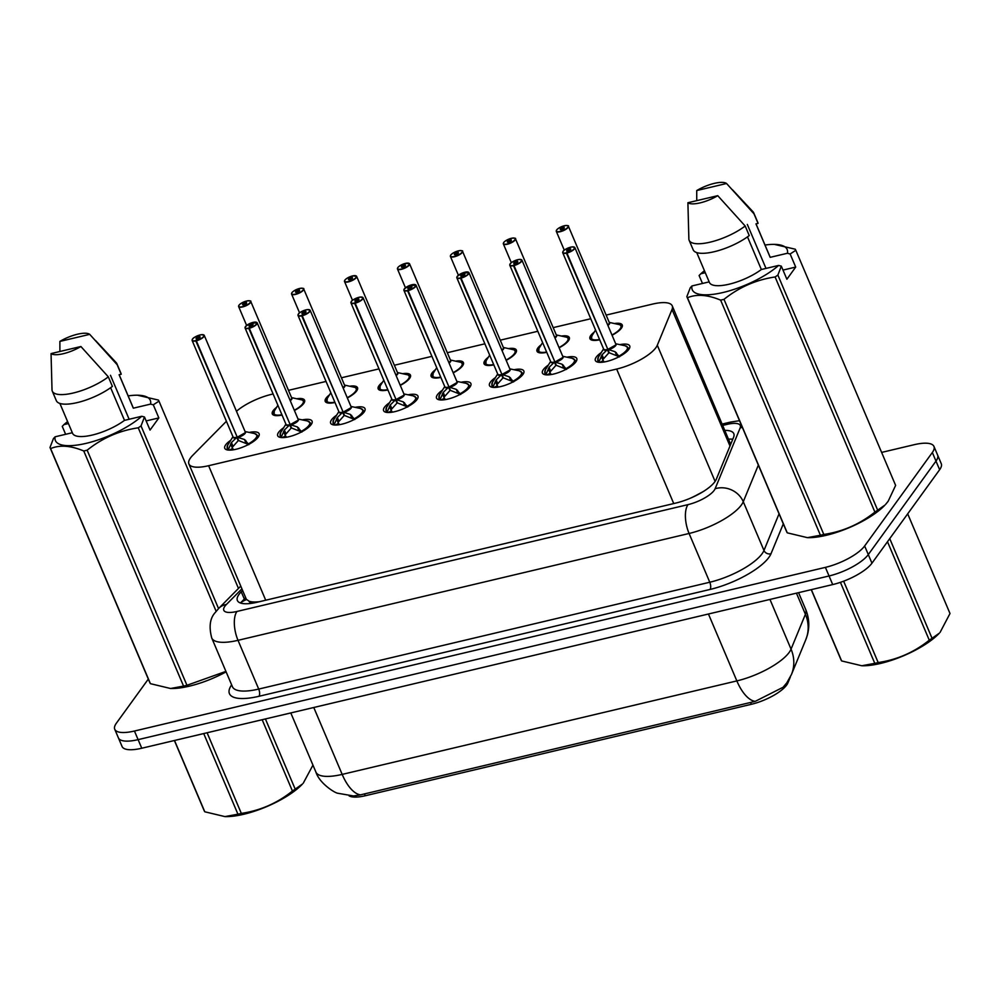 <?xml version="1.0" encoding="UTF-8"?>
<svg xmlns="http://www.w3.org/2000/svg" width="1000" height="1000" viewBox="0 0 1000 1000"><rect width="100%" height="100%" fill="white"/><g stroke="black" fill="none" stroke-linecap="round" stroke-linejoin="round"><path stroke-width="1.5" d="M599.7 339.8A17.537 5.625 157 0 1 589.95 338.688A17.537 5.625 157 0 1 590.8 335.462A17.537 5.625 157 0 1 594.237 332.125M614.35 323.537A17.537 5.625 157 0 1 622.25 324.988A17.537 5.625 157 0 1 621.388 328.212A17.537 5.625 157 0 1 612.062 335.238M546.75 352.337A17.537 5.625 157 0 1 537 351.238A17.537 5.625 157 0 1 537.863 348A17.537 5.625 157 0 1 541.287 344.663M561.4 336.075A17.537 5.625 157 0 1 569.3 337.525A17.537 5.625 157 0 1 568.45 340.75A17.537 5.625 157 0 1 559.113 347.788M493.812 364.875A17.537 5.625 157 0 1 484.062 363.775A17.537 5.625 157 0 1 484.925 360.538A17.537 5.625 157 0 1 488.35 357.2M508.462 348.612A17.537 5.625 157 0 1 516.362 350.062A17.537 5.625 157 0 1 515.5 353.3A17.537 5.625 157 0 1 506.175 360.325M440.863 377.425A17.537 5.625 157 0 1 431.112 376.312A17.537 5.625 157 0 1 431.975 373.075A17.537 5.625 157 0 1 435.4 369.738M455.513 361.15A17.537 5.625 157 0 1 463.413 362.6A17.537 5.625 157 0 1 462.562 365.838A17.537 5.625 157 0 1 453.225 372.863M387.925 389.963A17.537 5.625 157 0 1 378.175 388.85A17.537 5.625 157 0 1 379.038 385.625A17.537 5.625 157 0 1 382.463 382.287M402.575 373.688A17.537 5.625 157 0 1 410.475 375.15A17.537 5.625 157 0 1 409.613 378.375A17.537 5.625 157 0 1 400.288 385.4M334.975 402.5A17.537 5.625 157 0 1 325.225 401.4A17.537 5.625 157 0 1 326.087 398.162A17.537 5.625 157 0 1 329.513 394.825M349.625 386.238A17.537 5.625 157 0 1 357.525 387.688A17.537 5.625 157 0 1 356.675 390.913A17.537 5.625 157 0 1 347.337 397.95M282.038 415.037A17.537 5.625 157 0 1 272.288 413.938A17.537 5.625 157 0 1 273.15 410.7A17.537 5.625 157 0 1 276.575 407.362M296.688 398.775A17.537 5.625 157 0 1 304.587 400.225A17.537 5.625 157 0 1 303.725 403.462A17.537 5.625 157 0 1 294.4 410.487M619.875 344.637A18.663 5.987 157 0 1 629.725 345.925A18.663 5.987 157 0 1 628.812 349.363A18.663 5.987 157 0 1 610.65 360.325A18.663 5.987 157 0 1 595.363 360.513A18.663 5.987 157 0 1 596.275 357.075A18.663 5.987 157 0 1 601.3 352.525M566.925 357.188A18.663 5.987 157 0 1 576.775 358.475A18.663 5.987 157 0 1 575.862 361.912A18.663 5.987 157 0 1 557.712 372.875A18.663 5.987 157 0 1 542.425 373.05A18.663 5.987 157 0 1 543.337 369.613A18.663 5.987 157 0 1 548.35 365.062M513.987 369.725A18.663 5.987 157 0 1 523.837 371.012A18.663 5.987 157 0 1 522.925 374.45A18.663 5.987 157 0 1 504.762 385.412A18.663 5.987 157 0 1 489.475 385.588A18.663 5.987 157 0 1 490.387 382.15A18.663 5.987 157 0 1 495.412 377.6M461.037 382.262A18.663 5.987 157 0 1 470.887 383.55A18.663 5.987 157 0 1 469.975 386.987A18.663 5.987 157 0 1 451.825 397.95A18.663 5.987 157 0 1 436.538 398.137A18.663 5.987 157 0 1 437.45 394.7A18.663 5.987 157 0 1 442.463 390.15M408.1 394.8A18.663 5.987 157 0 1 417.95 396.087A18.663 5.987 157 0 1 417.038 399.525A18.663 5.987 157 0 1 398.888 410.487A18.663 5.987 157 0 1 383.587 410.675A18.663 5.987 157 0 1 384.5 407.238A18.663 5.987 157 0 1 389.525 402.688M355.15 407.35A18.663 5.987 157 0 1 365 408.625A18.663 5.987 157 0 1 364.087 412.075A18.663 5.987 157 0 1 345.938 423.025A18.663 5.987 157 0 1 330.65 423.212A18.663 5.987 157 0 1 331.562 419.775A18.663 5.987 157 0 1 336.575 415.225M302.213 419.888A18.663 5.987 157 0 1 312.062 421.175A18.663 5.987 157 0 1 311.15 424.613A18.663 5.987 157 0 1 293 435.575A18.663 5.987 157 0 1 277.7 435.75A18.663 5.987 157 0 1 278.612 432.312A18.663 5.987 157 0 1 283.637 427.762M249.262 432.425A18.663 5.987 157 0 1 259.113 433.713A18.663 5.987 157 0 1 258.2 437.15A18.663 5.987 157 0 1 240.05 448.113A18.663 5.987 157 0 1 224.762 448.3A18.663 5.987 157 0 1 225.675 444.85A18.663 5.987 157 0 1 230.688 440.312M226.412 421.275L192.8 455.262A32.9 10.55 -23 0 0 190.525 457.9A32.9 10.55 -23 0 0 188.912 463.963A32.9 10.55 -23 0 0 208.612 465.712L616.65 369.062A32.9 10.55 -23 0 0 657.3 345.238L672.025 309.488A32.9 10.55 -23 0 0 672.237 305.85A32.9 10.55 -23 0 0 652.525 304.1L606.138 315.087M695.625 495.8A10.962 3.513 -23 0 0 696.325 495.275L703.713 491.312M188.912 463.963L246.35 599.275L249.1 601.213A10.962 3.513 -23 0 0 255.75 602.1A32.9 14.625 76.7 0 0 255.375 602.638M255.75 602.1L256.25 601.975A32.9 10.55 157 0 1 249.1 601.213M696.325 495.275A32.9 10.55 157 0 1 689.475 498.587M349.062 795.837A29.6 9.488 -23 0 0 365.262 795.75L751.35 704.3A29.6 9.488 -23 0 0 787.925 682.85L790.35 676.963M730.662 444.375L672.237 305.85M256.25 601.975L259.262 601.737M273.1 393.975L271.462 394.363A32.9 10.55 -23 0 0 236.462 411.275M590.763 318.738L553.188 327.625M537.812 331.275L500.25 340.175M484.875 343.812L447.3 352.713M431.925 356.35L394.363 365.25M378.988 368.888L341.413 377.788M326.037 381.438L288.475 390.337M360.525 794.85A38.375 17.062 76.7 0 1 342.175 774.4A43.863 14.062 -23 0 1 315.9 772.062C319.475 783.475 335.15 793.138 337.8 793.25L353.562 795.975L360.525 794.85L755.212 701.363L783.112 687.25L786.825 682.812L791.45 674.513A38.375 34.575 -157.6 0 0 791.05 649.137L805.413 614.275A43.863 14.062 -23 0 0 805.688 609.438L798.562 592.663M881.625 452.413L914.237 444.688A32.9 10.55 157 0 1 933.95 446.438A32.9 10.55 157 0 1 932.337 452.5L864.638 545.975L868.3 554.575A32.9 10.55 157 0 1 829.05 575.975L138.112 739.638A32.9 10.55 157 0 1 118.4 737.887A32.9 10.55 157 0 0 138.112 739.638L829.05 575.975A32.9 10.55 157 0 0 868.3 554.575L935.987 461.1L868.3 554.575L871.95 563.188A32.9 10.55 157 0 1 832.7 584.575L141.762 748.238A32.9 10.55 157 0 1 122.062 746.488L114.75 729.275A32.9 10.55 157 0 1 116.363 723.213L148.312 679.1M933.95 446.438L937.6 455.037A32.9 10.55 157 0 1 935.987 461.1A32.9 10.55 157 0 0 937.6 455.037L941.25 463.65A32.9 10.55 157 0 1 939.638 469.712L871.95 563.188M242.6 590.438L241.25 591.8A32.9 10.55 -23 0 0 238.988 594.438A32.9 10.55 -23 0 0 237.375 600.5A32.9 10.55 -23 0 0 257.075 602.263L675.65 503.113A32.9 10.55 -23 0 0 716.287 479.288L733.587 437.275A32.9 10.55 -23 0 0 733.8 433.65A32.9 10.55 -23 0 0 725.1 430.387M864.638 545.975A32.9 10.55 157 0 1 825.4 567.375L134.45 731.025A32.9 10.55 157 0 1 114.75 729.275M227.1 448.062A16.45 5.275 -23 0 0 227.2 448.387L228.412 449.487L231.438 442.575L236.762 437.362L238.188 440.7L238.212 439.475M203.475 334.825A6.575 2.112 157 0 1 204.25 335.375A6.575 2.112 157 0 1 203.925 336.587A6.575 2.112 157 0 1 196.325 340.8L237.237 437.175A6.575 2.112 -23 0 0 244.838 432.95L237.262 437.25L244.462 439.487L248.888 444.637M196.325 340.8L196.312 340.513A6.362 2.037 -23 0 0 203.65 336.438A6.362 2.037 -23 0 0 200.15 334.925A6.362 2.037 -23 0 0 192.562 339.062A6.362 2.037 -23 0 0 195.825 340.625L195.825 340.925A6.575 2.112 157 0 1 192.138 340.513L233.038 436.887A6.575 2.112 -23 0 0 236.737 437.287L236.762 437.362M255.387 440.037A16.45 5.275 -23 0 0 256.675 438.562A16.45 5.275 -23 0 0 257.488 435.538A16.45 5.275 -23 0 0 257.4 435.35M227.9 450.037L227.2 448.387A16.45 5.275 -23 0 0 228.4 449.487L228.663 450.112M245.65 440.387L247.688 444.925M244.838 432.95A6.575 2.112 -23 0 0 245.15 431.737L204.25 335.375L201.537 334.663C196.25 336.163 193.238 337.65 192.475 339.125L192.138 340.513A6.575 2.112 157 0 1 192.275 339.575M195.825 340.925L237.087 436.838M195.825 340.625L197.325 338.75A2.188 0.7 157 0 1 196.088 338.612A2.188 0.7 157 0 1 196.2 338.2A2.188 0.7 157 0 1 198.337 336.912A2.188 0.7 157 0 1 200.125 336.9A2.188 0.7 157 0 1 200.025 337.3A2.188 0.7 157 0 1 197.488 338.7L196.312 340.513M237.262 437.25L238.688 440.588L247.15 443.925M238.188 440.7L232.125 447.488L233.388 449.562A12.062 3.862 -23 0 0 234.013 449.7M255.338 440.075L257.475 435.525L254.6 433.55A16.038 5.15 157 0 1 248.425 443.837M246.612 301.3L246.412 301.062A6.362 2.037 -23 0 0 239.062 305.138A6.362 2.037 -23 0 0 242.562 306.65A6.362 2.037 -23 0 0 250.15 302.512A6.362 2.037 -23 0 0 246.887 300.95L245.4 302.838L245.875 303.95M273.637 414.263A16.45 5.275 -23 0 0 273.7 414.462A16.45 5.275 -23 0 0 274.7 415.475M304.012 403.038A16.45 5.275 -23 0 0 303.988 401.613A16.45 5.275 -23 0 0 303.812 401.3M291.325 399.025L290.062 400.262A6.575 2.112 -23 0 0 291.325 399.025A6.575 2.112 -23 0 0 291.65 397.812L250.75 301.45A6.575 2.112 157 0 1 250.425 302.663A6.575 2.112 157 0 1 244.025 306.525A6.575 2.112 157 0 1 238.637 306.588A6.575 2.112 157 0 1 238.775 305.65M245.4 302.838A2.188 0.7 157 0 1 246.625 302.975A2.188 0.7 157 0 1 246.525 303.375A2.188 0.7 157 0 1 244.387 304.662A2.188 0.7 157 0 1 242.587 304.688A2.188 0.7 157 0 1 242.7 304.275A2.188 0.7 157 0 1 245.225 302.875L245.725 304.037M245.225 302.875L246.412 301.062C242.75 302.275 240.263 303.663 238.975 305.2L238.637 306.588L246.612 325.4M246.887 300.95L246.962 300.938C250.1 300.725 251.375 300.9 250.75 301.45A6.575 2.112 157 0 0 249.975 300.9M294.3 410.238A16.038 5.138 157 0 0 302.125 399.963L291.575 397.625M280.163 435.812L281.35 436.95L284.387 430.037L289.713 424.825L291.125 428.162L291.15 426.938M256.413 322.287A6.575 2.112 157 0 1 257.188 322.837A6.575 2.112 157 0 1 256.875 324.05A6.575 2.112 157 0 1 249.275 328.263L290.175 424.625A6.575 2.112 -23 0 0 297.775 420.412L290.175 424.625L297.413 426.95L301.837 432.088M249.275 328.263L249.25 327.975A6.362 2.037 -23 0 0 256.6 323.9A6.362 2.037 -23 0 0 253.1 322.388A6.362 2.037 -23 0 0 245.512 326.525A6.362 2.037 -23 0 0 248.775 328.088L248.775 328.375A6.575 2.112 157 0 1 245.075 327.975L285.988 424.338A6.575 2.112 -23 0 0 289.675 424.75L289.713 424.825M308.325 427.5A16.45 5.275 -23 0 0 309.625 426.025A16.45 5.275 -23 0 0 310.425 422.987A16.45 5.275 -23 0 0 310.338 422.812M280.05 435.513A16.45 5.275 -23 0 0 280.15 435.85A16.45 5.275 -23 0 0 281.337 436.95L281.6 437.575M298.587 427.85L300.625 432.388M297.775 420.412A6.575 2.112 -23 0 0 298.1 419.2L257.188 322.837L250.275 323.312L245.413 326.587L245.075 327.975A6.575 2.112 157 0 1 245.225 327.038M248.775 328.375L290.038 424.3M248.775 328.088L250.263 326.2A2.188 0.7 157 0 1 249.037 326.062A2.188 0.7 157 0 1 249.137 325.662A2.188 0.7 157 0 1 251.275 324.375A2.188 0.7 157 0 1 253.075 324.35A2.188 0.7 157 0 1 252.963 324.762A2.188 0.7 157 0 1 250.438 326.163L249.25 327.975M290.212 424.712L291.625 428.038L300.1 431.388M291.125 428.162L285.062 434.95L286.325 437.025A12.062 3.862 -23 0 0 286.95 437.15M308.288 427.537L310.413 422.987L311.125 424.637M333.1 423.275L334.3 424.4L337.325 417.5L342.65 412.287L344.075 415.625L344.1 414.387M309.363 309.75A6.575 2.112 157 0 1 310.138 310.287A6.575 2.112 157 0 1 309.812 311.5A6.575 2.112 157 0 1 302.213 315.725L343.125 412.088A6.575 2.112 -23 0 0 350.712 407.875L343.15 412.163L350.35 414.412L354.775 419.55M302.213 315.725L302.2 315.438A6.362 2.037 -23 0 0 309.538 311.363A6.362 2.037 -23 0 0 306.038 309.85A6.362 2.037 -23 0 0 298.45 313.988A6.362 2.037 -23 0 0 301.712 315.55L301.712 315.837A6.575 2.112 157 0 1 298.025 315.438L338.925 411.8A6.575 2.112 -23 0 0 342.625 412.212L342.65 412.287M361.275 414.963A16.45 5.275 -23 0 0 362.562 413.488A16.45 5.275 -23 0 0 363.375 410.45A16.45 5.275 -23 0 0 363.288 410.275M332.987 422.975A16.45 5.275 -23 0 0 333.088 423.3A16.45 5.275 -23 0 0 334.288 424.412L334.55 425.025M351.538 415.312L353.575 419.85M350.712 407.875A6.575 2.112 -23 0 0 351.037 406.662L310.138 310.287L307.425 309.587C302.137 311.087 299.125 312.575 298.363 314.05L298.025 315.438A6.575 2.112 157 0 1 298.163 314.5M301.712 315.837L342.975 411.75M301.712 315.55L303.212 313.663A2.188 0.7 157 0 1 301.975 313.525A2.188 0.7 157 0 1 302.087 313.125A2.188 0.7 157 0 1 304.225 311.837A2.188 0.7 157 0 1 306.012 311.812A2.188 0.7 157 0 1 305.912 312.213A2.188 0.7 157 0 1 303.375 313.625L302.2 315.438M343.15 412.163L344.575 415.5L353.038 418.85M344.075 415.625L338.013 422.4L339.275 424.487A12.062 3.862 -23 0 0 339.9 424.613M361.225 415L363.363 410.45L364.075 412.1M385.938 410.438A16.45 5.275 -23 0 0 386.037 410.763A16.45 5.275 -23 0 0 387.225 411.875L390.275 404.963L395.6 399.75L397.013 403.075L397.038 401.85M362.3 297.2A6.575 2.112 157 0 1 363.075 297.75A6.575 2.112 157 0 1 362.762 298.962A6.575 2.112 157 0 1 355.163 303.175L396.062 399.55A6.575 2.112 -23 0 0 403.663 395.337L396.062 399.55L403.3 401.875L407.725 407.013M355.163 303.175L355.138 302.9A6.362 2.037 -23 0 0 362.488 298.812A6.362 2.037 -23 0 0 358.988 297.312A6.362 2.037 -23 0 0 351.4 301.438A6.362 2.037 -23 0 0 354.663 303.012L354.663 303.3A6.575 2.112 157 0 1 350.962 302.887L391.875 399.263A6.575 2.112 -23 0 0 395.562 399.663L395.6 399.75M403.9 393.925L413.425 395.925L416.312 397.9L414.175 402.45A16.45 5.275 -23 0 0 415.513 400.938A16.45 5.275 -23 0 0 416.312 397.912A16.45 5.275 -23 0 0 416.225 397.738M387.488 412.488L386.05 410.737L386.737 412.413M404.475 402.762L406.512 407.312M403.663 395.337A6.575 2.112 -23 0 0 403.988 394.125L363.075 297.75L360.363 297.038C355.087 298.538 352.062 300.038 351.3 301.5L350.962 302.887A6.575 2.112 157 0 1 351.112 301.95M354.663 303.3L395.925 399.212M354.663 303.012L356.15 301.125A2.188 0.7 157 0 1 354.925 300.988A2.188 0.7 157 0 1 355.025 300.587A2.188 0.7 157 0 1 357.163 299.3A2.188 0.7 157 0 1 358.963 299.275A2.188 0.7 157 0 1 358.85 299.675A2.188 0.7 157 0 1 356.325 301.087L355.138 302.9M396.1 399.625L397.512 402.962L405.975 406.312M397.013 403.075L390.95 409.875L392.212 411.938A12.062 3.862 -23 0 0 392.837 412.075M438.875 397.9A16.45 5.275 -23 0 0 438.975 398.225A16.45 5.275 -23 0 0 440.175 399.325L443.212 392.413L448.537 387.2L449.963 390.538L449.988 389.312M415.25 284.662A6.575 2.112 157 0 1 416.025 285.212A6.575 2.112 157 0 1 415.7 286.425A6.575 2.112 157 0 1 408.1 290.637L449.012 387.013A6.575 2.112 -23 0 0 456.6 382.788L449.038 387.088L456.238 389.338L460.662 394.475M408.1 290.637L408.088 290.35A6.362 2.037 -23 0 0 415.425 286.275A6.362 2.037 -23 0 0 411.925 284.762A6.362 2.037 -23 0 0 404.338 288.9A6.362 2.037 -23 0 0 407.6 290.462L407.6 290.763A6.575 2.112 157 0 1 403.913 290.35L444.812 386.725A6.575 2.112 -23 0 0 448.512 387.125L448.537 387.2M467.163 389.875A16.45 5.275 -23 0 0 468.45 388.4A16.45 5.275 -23 0 0 469.263 385.375A16.45 5.275 -23 0 0 469.175 385.188M440.438 399.95L438.988 398.2L439.562 394.775A16.038 5.15 157 0 0 440.213 398.413M457.425 390.225L459.462 394.775M456.6 382.788A6.575 2.112 -23 0 0 456.925 381.575L416.025 285.212L409.1 285.7L404.25 288.962L403.913 290.35A6.575 2.112 157 0 1 404.05 289.413M407.6 290.763L448.862 386.675M407.6 290.462L409.1 288.587A2.188 0.7 157 0 1 407.863 288.45A2.188 0.7 157 0 1 407.975 288.038A2.188 0.7 157 0 1 410.112 286.75A2.188 0.7 157 0 1 411.9 286.737A2.188 0.7 157 0 1 411.8 287.137A2.188 0.7 157 0 1 409.263 288.538L408.088 290.35M449.038 387.088L450.462 390.425L458.925 393.762M449.963 390.538L443.9 397.325L445.163 399.4A12.062 3.862 -23 0 0 445.788 399.538M467.113 389.913L469.25 385.363L469.963 387.013M299.562 288.762L299.35 288.525A6.362 2.037 -23 0 0 292.013 292.6A6.362 2.037 -23 0 0 295.512 294.113A6.362 2.037 -23 0 0 303.1 289.975A6.362 2.037 -23 0 0 299.837 288.412L298.337 290.3L298.812 291.413M326.575 401.725A16.45 5.275 -23 0 0 326.65 401.925A16.45 5.275 -23 0 0 327.65 402.938M356.962 390.5A16.45 5.275 -23 0 0 356.925 389.075A16.45 5.275 -23 0 0 356.75 388.762M344.275 386.488L343 387.725A6.575 2.112 -23 0 0 344.275 386.488A6.575 2.112 -23 0 0 344.6 385.275L303.688 288.913A6.575 2.112 157 0 1 303.363 290.125A6.575 2.112 157 0 1 296.962 293.988A6.575 2.112 157 0 1 291.575 294.05A6.575 2.112 157 0 1 291.725 293.113M298.337 290.3A2.188 0.7 157 0 1 299.575 290.425A2.188 0.7 157 0 1 299.462 290.837A2.188 0.7 157 0 1 297.325 292.125A2.188 0.7 157 0 1 295.538 292.15A2.188 0.7 157 0 1 295.637 291.737A2.188 0.7 157 0 1 298.175 290.338L298.663 291.5M298.175 290.338L299.35 288.525C295.7 289.738 293.2 291.112 291.913 292.663L291.575 294.05L299.562 312.863M347.238 397.7A16.038 5.138 157 0 0 355.062 387.425L344.513 385.087M352.5 276.225L352.3 275.988A6.362 2.037 -23 0 0 344.95 280.062A6.362 2.037 -23 0 0 348.45 281.575A6.362 2.037 -23 0 0 356.037 277.438A6.362 2.037 -23 0 0 352.775 275.875L351.287 277.75L351.763 278.875M379.525 389.188A16.45 5.275 -23 0 0 379.588 389.387A16.45 5.275 -23 0 0 380.588 390.4M409.9 377.95A16.45 5.275 -23 0 0 409.862 376.525A16.45 5.275 -23 0 0 409.7 376.225M397.212 373.95L395.95 375.188A6.575 2.112 -23 0 0 397.212 373.95A6.575 2.112 -23 0 0 397.537 372.738L356.637 276.363A6.575 2.112 157 0 1 356.312 277.575A6.575 2.112 157 0 1 349.913 281.45A6.575 2.112 157 0 1 344.525 281.512A6.575 2.112 157 0 1 344.663 280.575M351.287 277.75A2.188 0.7 157 0 1 352.512 277.887A2.188 0.7 157 0 1 352.413 278.3A2.188 0.7 157 0 1 350.275 279.587A2.188 0.7 157 0 1 348.475 279.6A2.188 0.7 157 0 1 348.587 279.2A2.188 0.7 157 0 1 351.112 277.8L351.613 278.962M351.112 277.8L352.3 275.988M400.188 385.163A16.038 5.138 157 0 0 408.013 374.888L397.463 372.55M405.438 263.688L405.238 263.438A6.362 2.037 -23 0 0 397.9 267.525A6.362 2.037 -23 0 0 401.388 269.025A6.362 2.037 -23 0 0 408.988 264.9A6.362 2.037 -23 0 0 405.725 263.325L404.225 265.212L404.7 266.325M432.463 376.65A16.45 5.275 -23 0 0 432.537 376.838A16.45 5.275 -23 0 0 433.537 377.85M462.85 365.412A16.45 5.275 -23 0 0 462.812 363.988A16.45 5.275 -23 0 0 462.638 363.675M450.163 361.4L448.888 362.65A6.575 2.112 -23 0 0 450.163 361.413A6.575 2.112 -23 0 0 450.487 360.2L409.575 263.825A6.575 2.112 157 0 1 409.25 265.038A6.575 2.112 157 0 1 402.85 268.9A6.575 2.112 157 0 1 397.463 268.975A6.575 2.112 157 0 1 397.612 268.038M404.225 265.212A2.188 0.7 157 0 1 405.462 265.35A2.188 0.7 157 0 1 405.35 265.75A2.188 0.7 157 0 1 403.212 267.038A2.188 0.7 157 0 1 401.425 267.062A2.188 0.7 157 0 1 401.525 266.663A2.188 0.7 157 0 1 404.062 265.25L404.55 266.425M404.062 265.25L405.238 263.438C401.575 264.65 399.087 266.038 397.8 267.587L397.463 268.975L405.45 287.775M405.725 263.325L409.575 263.825A6.575 2.112 157 0 0 408.8 263.275M453.125 372.625A16.038 5.138 157 0 0 460.95 362.337L450.4 360.012M265.413 718.95L295.2 789.137L302.512 783.988A51.537 16.525 157 0 1 243.738 814.275A51.537 16.525 157 0 1 225.662 816.612A51.537 16.525 157 0 1 225.212 816.612M303.238 783.225L312.787 765.438M295.2 789.137A59.212 18.988 157 0 1 292.425 791.025L262.162 719.725M207.1 732.763L241.325 813.4C260.25 810.6 277.288 803.15 292.425 791.025M241.325 813.4A59.212 18.988 157 0 1 239.625 813.812A59.212 18.988 157 0 1 237.938 814.2L203.713 733.562M174.513 740.475L204.788 811.787A59.212 18.988 157 0 1 204.175 810.7L174.387 740.512M204.788 811.787L224.938 816.6L237.938 814.2M889.737 538.612L932.05 638.288L939.362 633.15A51.537 16.525 157 0 1 880.588 663.425A51.537 16.525 157 0 1 862.513 665.775A51.537 16.525 157 0 1 862.062 665.763M940.088 632.375L950 613.513L907.688 513.825M932.05 638.288A59.212 18.988 157 0 1 929.275 640.188L887.487 541.725M843.637 581.188L878.175 662.55C897.1 659.762 914.137 652.3 929.275 640.188M878.175 662.55A59.212 18.988 157 0 1 876.475 662.975A59.212 18.988 157 0 1 874.788 663.35L840.413 582.35M811.363 589.637L841.637 660.938A59.212 18.988 157 0 1 841.025 659.85L811.237 589.663M841.637 660.938L861.787 665.763L874.788 663.35M129.137 419.263L110.475 375.288M226.112 671.85A51.537 16.525 157 0 1 171.275 688.512A51.537 16.525 157 0 1 170.837 688.5M128.162 395.887A51.537 16.525 157 0 1 137.487 395.213A51.537 16.525 157 0 1 150.55 404.113L153.287 404.812L158.85 417.925L150.037 430.087L144.475 416.987L141.025 425.925A59.212 18.988 157 0 1 138.25 427.812C119.325 430.613 102.287 438.075 87.15 450.188L186.95 685.288L225.925 671.388M186.95 685.288A59.212 18.988 157 0 1 183.562 686.087L83.763 450.988C70.8 445.562 59.75 444.75 50.613 448.575A59.212 18.988 157 0 1 50 447.488L53.45 438.55L55.138 436.788A51.537 16.525 157 0 0 86.275 443.325A51.537 16.525 157 0 0 141.738 416.275L124.5 420.363A32.9 10.55 157 0 1 93.125 434.85A32.9 10.55 157 0 1 72.562 433.3L59.887 403.438M50.613 448.575L150.412 683.675L170.562 688.5L183.562 686.087M150.412 683.675A59.212 18.988 157 0 1 149.8 682.588L50 447.488M144.475 416.987L141.738 416.275M87.15 450.188A59.212 18.988 157 0 1 83.763 450.988M124.5 420.363L110.638 387.7M52.287 391.138A35.087 11.25 157 0 0 74.65 392.675A35.087 11.25 157 0 0 108.325 376.85L112.387 386.4A35.087 11.25 157 0 1 78.713 402.238A35.087 11.25 157 0 1 56.35 400.7L52.287 391.138A35.087 11.25 157 0 1 52.025 390.175L51.05 353.587L80.9 346.512A21.925 7.025 157 0 1 51.05 353.587M108.325 376.85L80.9 346.512M72.325 432.725L55.138 436.788M216.15 611.312L138.25 427.812M141.025 425.925L218.55 608.575M238.475 588.425L158.975 401.138L153.287 404.812M137.487 395.213L158.363 400.05A59.212 18.988 157 0 1 158.975 401.138M65.625 434.3L62.263 426.375L63.95 424.613A51.537 16.525 157 0 1 67.6 421.587M95.612 340.588L116.15 362.612A35.087 11.25 157 0 1 116.888 363.713L120.938 373.275A35.087 11.25 157 0 1 121.2 374.237L119.113 374.725L133.312 408.188L150.55 404.113M119.175 374.712L133.125 407.6A32.9 10.55 157 0 1 133.312 408.188M116.888 363.713A35.087 11.25 157 0 1 117.15 364.675L121.2 374.237M59.9 351.488L59.875 341.413A21.925 7.025 157 0 1 89.712 334.35L117.15 364.675M89.712 334.35L59.875 341.413M63.95 424.613L68.438 423.562M158.85 417.925L146.15 420.925M766 268.412L747.325 224.438M765.013 245.037A51.537 16.525 157 0 1 774.338 244.375A51.537 16.525 157 0 1 787.4 253.263L790.138 253.975L795.7 267.075L786.888 279.25L781.325 266.137L777.875 275.075L877.675 510.188L884.987 505.037A51.537 16.525 157 0 1 808.125 537.663A51.537 16.525 157 0 1 807.688 537.65M885.7 504.275L888.138 501.312L895.625 485.4L795.825 250.287L790.138 253.975M877.675 510.188A59.212 18.988 157 0 1 874.9 512.075L775.1 276.975C756.175 279.762 739.137 287.225 724 299.337A59.212 18.988 157 0 1 720.625 300.138C707.65 294.713 696.6 293.913 687.463 297.725A59.212 18.988 157 0 1 686.85 296.637L690.3 287.7L691.988 285.938A51.537 16.525 157 0 0 723.125 292.488A51.537 16.525 157 0 0 778.587 265.438L761.35 269.513A32.9 10.55 157 0 1 729.975 284A32.9 10.55 157 0 1 709.412 282.45L696.75 252.6M724 299.337L823.8 534.45C842.725 531.65 859.762 524.188 874.9 512.075M823.8 534.45A59.212 18.988 157 0 1 820.413 535.25L720.625 300.138M687.463 297.725L787.262 532.837L807.412 537.65L820.413 535.25M787.262 532.837A59.212 18.988 157 0 1 786.65 531.737L686.85 296.637M781.325 266.137L778.587 265.438M777.875 275.075A59.212 18.988 157 0 1 775.1 276.975M761.35 269.513L747.487 236.85M689.137 240.287A35.087 11.25 157 0 0 711.5 241.825A35.087 11.25 157 0 0 745.175 226L749.237 235.562A35.087 11.25 157 0 1 715.562 251.388A35.087 11.25 157 0 1 693.2 249.85L689.137 240.287A35.087 11.25 157 0 1 688.875 239.338L687.9 202.738L717.75 195.675A21.925 7.025 157 0 1 687.9 202.738M745.175 226L717.75 195.675M709.175 281.875L691.988 285.938M774.338 244.375L795.212 249.2A59.212 18.988 157 0 1 795.825 250.287M702.475 283.463L699.112 275.538L700.812 273.775A51.537 16.525 157 0 1 704.45 270.75M732.463 189.75L753 211.762A35.087 11.25 157 0 1 753.737 212.875L757.788 222.425A35.087 11.25 157 0 1 758.05 223.388L755.962 223.888L770.163 257.337L787.4 253.263M756.025 223.863L769.975 256.75A32.9 10.55 157 0 1 770.163 257.337M753.737 212.875A35.087 11.25 157 0 1 754 213.825L758.05 223.388M696.75 200.65L696.725 190.562A21.925 7.025 157 0 1 726.562 183.5L754 213.825M726.562 183.5L696.725 190.562M700.812 273.775L705.288 272.712M795.7 267.075L783 270.087M491.825 385.363A16.45 5.275 -23 0 0 491.925 385.688A16.45 5.275 -23 0 0 493.113 386.788L496.163 379.875L501.488 374.663L502.9 378L502.925 376.775M468.188 272.125A6.575 2.112 157 0 1 468.963 272.675A6.575 2.112 157 0 1 468.638 273.888A6.575 2.112 157 0 1 461.05 278.1L501.95 374.462A6.575 2.112 -23 0 0 509.55 370.25L501.95 374.462L509.188 376.788L513.612 381.938M461.05 278.1L461.025 277.812A6.362 2.037 -23 0 0 468.375 273.738A6.362 2.037 -23 0 0 464.875 272.225A6.362 2.037 -23 0 0 457.287 276.363A6.362 2.037 -23 0 0 460.538 277.925L460.55 278.225A6.575 2.112 157 0 1 456.85 277.812L497.762 374.175A6.575 2.112 -23 0 0 501.45 374.588L501.488 374.663M520.1 377.337A16.45 5.275 -23 0 0 521.4 375.863A16.45 5.275 -23 0 0 522.2 372.825A16.45 5.275 -23 0 0 522.112 372.65M493.375 387.413L491.938 385.65M510.363 377.688L512.4 382.225M509.55 370.25A6.575 2.112 -23 0 0 509.875 369.038L468.963 272.675L462.038 273.15L457.188 276.425L456.85 277.812A6.575 2.112 157 0 1 457 276.875M460.55 278.225L501.812 374.137M460.538 277.925L462.038 276.038A2.188 0.7 157 0 1 460.812 275.912A2.188 0.7 157 0 1 460.913 275.5A2.188 0.7 157 0 1 463.05 274.212A2.188 0.7 157 0 1 464.85 274.188A2.188 0.7 157 0 1 464.738 274.6A2.188 0.7 157 0 1 462.212 276L461.025 277.812M501.987 374.55L503.4 377.887L511.863 381.225M502.9 378L496.838 384.787L498.1 386.863A12.062 3.862 -23 0 0 498.725 387M520.062 377.375L522.188 372.825L522.9 374.475M544.763 372.812A16.45 5.275 -23 0 0 544.862 373.137A16.45 5.275 -23 0 0 546.062 374.25L549.1 367.337L554.425 362.125L555.85 365.462L555.875 364.237M521.138 259.587A6.575 2.112 157 0 1 521.912 260.125A6.575 2.112 157 0 1 521.587 261.337A6.575 2.112 157 0 1 513.987 265.562L554.9 361.925A6.575 2.112 -23 0 0 562.487 357.713L554.925 362.013L562.125 364.25L566.55 369.387M513.987 265.562L513.975 265.275A6.362 2.037 -23 0 0 521.312 261.2A6.362 2.037 -23 0 0 517.812 259.688A6.362 2.037 -23 0 0 510.225 263.825A6.362 2.037 -23 0 0 513.488 265.387L513.488 265.675A6.575 2.112 157 0 1 509.8 265.275L550.7 361.637A6.575 2.112 -23 0 0 554.4 362.05L554.425 362.125M573.05 364.8A16.45 5.275 -23 0 0 574.338 363.325A16.45 5.275 -23 0 0 575.15 360.288A16.45 5.275 -23 0 0 575.062 360.112M546.325 374.862L544.875 373.113L545.562 374.787M563.312 365.15L565.35 369.688M562.487 357.713A6.575 2.112 -23 0 0 562.812 356.5L521.912 260.125L519.188 259.425C513.913 260.925 510.9 262.413 510.138 263.888L509.8 265.275A6.575 2.112 157 0 1 509.938 264.337M513.488 265.675L554.75 361.6M513.488 265.387L514.987 263.5A2.188 0.7 157 0 1 513.75 263.363A2.188 0.7 157 0 1 513.862 262.962A2.188 0.7 157 0 1 515.988 261.675A2.188 0.7 157 0 1 517.788 261.65A2.188 0.7 157 0 1 517.688 262.062A2.188 0.7 157 0 1 515.15 263.463L513.975 265.275M554.925 362.013L556.35 365.337L564.812 368.688M555.85 365.462L549.775 372.25L551.05 374.325A12.062 3.862 -23 0 0 551.675 374.45M573 364.837L575.138 360.288L575.85 361.938M597.712 360.275A16.45 5.275 -23 0 0 597.812 360.6A16.45 5.275 -23 0 0 599 361.712L602.05 354.8L607.375 349.588L608.787 352.925L608.812 351.688M574.075 247.037A6.575 2.112 157 0 1 574.85 247.587A6.575 2.112 157 0 1 574.525 248.8A6.575 2.112 157 0 1 566.938 253.025L607.837 349.387A6.575 2.112 -23 0 0 615.438 345.175L607.837 349.387L615.075 351.712L619.5 356.85M566.938 253.025L566.912 252.738A6.362 2.037 -23 0 0 574.263 248.663A6.362 2.037 -23 0 0 570.763 247.15A6.362 2.037 -23 0 0 563.175 251.287A6.362 2.037 -23 0 0 566.425 252.85L566.438 253.137A6.575 2.112 157 0 1 562.737 252.725L603.65 349.1A6.575 2.112 -23 0 0 607.337 349.513L607.375 349.588M625.988 352.262A16.45 5.275 -23 0 0 627.288 350.788A16.45 5.275 -23 0 0 628.088 347.75A16.45 5.275 -23 0 0 628 347.575M599.263 362.325L597.812 360.575L598.387 357.15A16.038 5.15 157 0 0 599.05 360.788M616.25 352.6L618.288 357.15M615.438 345.175A6.575 2.112 -23 0 0 615.763 343.963L574.85 247.587L572.137 246.875C566.862 248.388 563.837 249.875 563.075 251.35L562.737 252.725A6.575 2.112 157 0 1 562.888 251.8M566.438 253.137L607.7 349.05M566.425 252.85L567.925 250.963A2.188 0.7 157 0 1 566.7 250.825A2.188 0.7 157 0 1 566.8 250.425A2.188 0.7 157 0 1 568.938 249.137A2.188 0.7 157 0 1 570.737 249.112A2.188 0.7 157 0 1 570.625 249.513A2.188 0.7 157 0 1 568.1 250.925L566.912 252.738M607.875 349.462L609.288 352.8L617.75 356.15M608.787 352.925L602.725 359.712L603.987 361.775A12.062 3.862 -23 0 0 604.612 361.912M625.95 352.3L628.075 347.75L628.787 349.4M458.387 251.137L458.188 250.9A6.362 2.037 -23 0 0 450.838 254.975A6.362 2.037 -23 0 0 454.338 256.488A6.362 2.037 -23 0 0 461.925 252.35A6.362 2.037 -23 0 0 458.663 250.787L457.175 252.675L457.638 253.787M485.412 364.1A16.45 5.275 -23 0 0 485.475 364.3A16.45 5.275 -23 0 0 486.475 365.312M515.788 352.875A16.45 5.275 -23 0 0 515.75 351.45A16.45 5.275 -23 0 0 515.588 351.138M503.1 348.862L501.838 350.1A6.575 2.112 -23 0 0 503.1 348.862A6.575 2.112 -23 0 0 503.425 347.65L462.525 251.287A6.575 2.112 157 0 1 462.2 252.5A6.575 2.112 157 0 1 455.8 256.363A6.575 2.112 157 0 1 450.412 256.425A6.575 2.112 157 0 1 450.55 255.487M457.175 252.675A2.188 0.7 157 0 1 458.4 252.812A2.188 0.7 157 0 1 458.288 253.212A2.188 0.7 157 0 1 456.163 254.5A2.188 0.7 157 0 1 454.363 254.525A2.188 0.7 157 0 1 454.475 254.125A2.188 0.7 157 0 1 457 252.712L457.5 253.888M457 252.712L458.188 250.9C454.525 252.113 452.038 253.5 450.737 255.037L450.412 256.425L458.387 275.238M506.062 360.075A16.038 5.138 157 0 0 513.9 349.8L503.35 347.463M511.325 238.6L511.125 238.363A6.362 2.037 -23 0 0 503.787 242.438A6.362 2.037 -23 0 0 507.275 243.95A6.362 2.037 -23 0 0 514.862 239.812A6.362 2.037 -23 0 0 511.613 238.25L510.112 240.138L510.588 241.25M538.35 351.562A16.45 5.275 -23 0 0 538.425 351.763A16.45 5.275 -23 0 0 539.425 352.775M568.725 340.337A16.45 5.275 -23 0 0 568.7 338.913A16.45 5.275 -23 0 0 568.525 338.6M556.05 336.325L554.775 337.562A6.575 2.112 -23 0 0 556.05 336.325A6.575 2.112 -23 0 0 556.362 335.112L515.462 238.75A6.575 2.112 157 0 1 515.138 239.963A6.575 2.112 157 0 1 508.738 243.825A6.575 2.112 157 0 1 503.35 243.888A6.575 2.112 157 0 1 503.5 242.95M510.112 240.138A2.188 0.7 157 0 1 511.35 240.275A2.188 0.7 157 0 1 511.238 240.675A2.188 0.7 157 0 1 509.1 241.962A2.188 0.7 157 0 1 507.312 241.988A2.188 0.7 157 0 1 507.413 241.575A2.188 0.7 157 0 1 509.95 240.175L510.438 241.337M509.95 240.175L511.125 238.363M514.688 238.2A6.575 2.112 157 0 1 515.462 238.75C516.1 238.2 514.825 238.025 511.65 238.225L511.688 238.238M559.012 347.537A16.038 5.138 157 0 0 566.838 337.262L556.287 334.925M564.275 226.062L564.075 225.825A6.362 2.037 -23 0 0 556.725 229.9A6.362 2.037 -23 0 0 560.225 231.412A6.362 2.037 -23 0 0 567.812 227.275A6.362 2.037 -23 0 0 564.55 225.712L563.062 227.587L563.525 228.713M591.287 339.025A16.45 5.275 -23 0 0 591.362 339.225A16.45 5.275 -23 0 0 592.362 340.238M621.675 327.788A16.45 5.275 -23 0 0 621.638 326.362A16.45 5.275 -23 0 0 621.475 326.062M608.987 323.787L607.725 325.025A6.575 2.112 -23 0 0 608.987 323.787A6.575 2.112 -23 0 0 609.312 322.575L568.4 226.213A6.575 2.112 157 0 1 568.088 227.425A6.575 2.112 157 0 1 561.688 231.287A6.575 2.112 157 0 1 556.3 231.35A6.575 2.112 157 0 1 556.438 230.413M563.062 227.587A2.188 0.7 157 0 1 564.288 227.725A2.188 0.7 157 0 1 564.175 228.137A2.188 0.7 157 0 1 562.05 229.425A2.188 0.7 157 0 1 560.25 229.438A2.188 0.7 157 0 1 560.363 229.037A2.188 0.7 157 0 1 562.888 227.638L563.387 228.8M562.888 227.638L564.075 225.825M564.55 225.712L564.587 225.688C567.762 225.487 569.038 225.662 568.4 226.213A6.575 2.112 157 0 0 567.638 225.662M611.95 335A16.038 5.138 157 0 0 619.788 324.725L609.237 322.388M787.925 682.85L787.5 681.85M751.35 704.3L750.537 702.4M365.262 795.75L364.45 793.85M246.537 599.6A32.9 24.55 -135.3 0 0 240.5 603.013M732.8 439.212A32.9 29.638 -157.6 0 0 728.8 439.125M265.712 600.212L208.612 465.712M729.987 446.037L672.025 309.488M715.1 481.413L657.3 345.238M673.737 503.562L616.65 369.062M755.212 701.363A38.375 17.062 -103.3 0 1 736.85 680.913A43.863 14.062 -23 0 0 789.188 652.387A43.863 14.062 -23 0 0 791.05 649.137L769.963 599.438M805.688 609.438C809.137 617.825 809.7 626.375 807.375 635.087L805.812 639.65A38.375 34.575 -157.6 0 0 805.413 614.275L796.45 593.162M313.775 707.5L342.175 774.4L736.85 680.913L708.45 614.012M832.7 584.575L825.4 567.375M141.762 748.238L134.45 731.025M939.638 469.712L932.337 452.5M241.912 588.812L226.4 604.487A21.925 7.025 -23 0 0 224.887 606.25A21.925 7.025 -23 0 0 236.95 611.462L688.012 504.625A21.925 7.025 -23 0 0 714.188 490.363A21.925 7.025 -23 0 0 715.113 488.738L740.15 427.95A21.925 7.025 -23 0 0 727.15 424.363L722.962 425.35M758.35 465.1L743.275 501.712A43.863 14.062 157 0 1 741.413 504.95A43.863 14.062 157 0 1 689.087 533.475L238.012 640.325A43.863 14.062 157 0 1 211.737 637.987L232.438 686.737A43.863 14.062 -23 0 0 258.712 689.075L709.775 582.238A43.863 14.062 -23 0 0 762.113 553.713A43.863 14.062 -23 0 0 763.975 550.462L779.05 513.85M783.3 523.862L771.012 553.713A49.337 15.825 157 0 1 710.05 589.45L258.975 696.287A5.487 2.438 76.7 0 0 258.712 689.075L238.012 640.325A21.925 9.75 -103.3 0 1 236.95 611.462M771.012 553.713A5.487 4.938 22.4 0 1 763.975 550.462L743.275 501.712A21.925 19.75 -157.6 0 0 715.113 488.738M258.975 696.287A49.337 15.825 157 0 1 231.637 684.85M688.012 504.625A21.925 9.75 -103.3 0 0 689.087 533.475L709.775 582.238A5.487 2.438 76.7 0 1 710.05 589.45M742.35 427.4A21.925 19.75 -157.6 0 0 740.15 427.95M727.15 424.363A21.925 9.75 -103.3 0 1 730.212 422.15L722.387 424M226.4 604.487A21.925 16.363 -135.3 0 0 218.925 608.188L240.763 586.112M244.325 599.038L241.25 591.8M236.225 437.875A6.775 2.175 157 0 1 233 436.775M245.1 431.625A6.775 2.175 157 0 1 244.088 434.387A6.775 2.175 157 0 1 237.987 437.45M236.737 437.287A6.575 2.112 157 0 1 233.575 437.35M245.125 432.45A6.575 2.112 157 0 1 237.237 437.175M228.438 448.575A16.038 5.15 157 0 1 227.787 444.938L227.213 448.363M233.388 449.562L232.763 449.9M229.375 450.138L232.525 448.438M230.613 443.95L232.125 447.488M231.438 442.575L232.913 446.05M244.462 439.487L245.938 442.962M291.613 397.713A6.775 2.175 157 0 1 290.25 400.712M291.613 398.525A6.575 2.1 157 0 1 290.062 400.275M281.9 414.725A16.038 5.138 157 0 1 274.275 411.025L274.062 415.312M289.163 425.337A6.775 2.175 157 0 1 285.938 424.237M298.05 419.087A6.775 2.175 157 0 1 297.025 421.838A6.775 2.175 157 0 1 290.925 424.913M289.688 424.75A6.575 2.112 157 0 1 286.512 424.812M298.062 419.9A6.575 2.112 157 0 1 290.188 424.637M281.388 436.025A16.038 5.15 157 0 1 280.738 432.388L280.15 435.825M298.012 419L307.538 421A16.038 5.15 157 0 1 301.363 431.3M286.325 437.025L285.7 437.362M282.312 437.6L285.462 435.9M283.562 431.413L285.062 434.95M284.387 430.037L285.863 433.512M297.413 426.95L298.888 430.425M342.113 412.788A6.775 2.175 157 0 1 338.888 411.7M350.988 406.55A6.775 2.175 157 0 1 349.975 409.3A6.775 2.175 157 0 1 343.875 412.375M342.625 412.212A6.575 2.112 157 0 1 339.462 412.262M351.012 407.362A6.575 2.112 157 0 1 343.125 412.088M334.325 423.488A16.038 5.15 157 0 1 333.675 419.85L333.088 423.275M350.962 406.463L360.487 408.462A16.038 5.15 157 0 1 354.312 418.762M339.275 424.487L338.65 424.812M335.262 425.062L338.413 423.363M336.5 418.862L338.013 422.413M337.325 417.5L338.8 420.962M350.35 414.412L351.825 417.887M395.05 400.25A6.775 2.175 157 0 1 391.825 399.15M403.938 394.012A6.775 2.175 157 0 1 402.912 396.763A6.775 2.175 157 0 1 396.812 399.837M395.575 399.675A6.575 2.112 157 0 1 392.4 399.725M403.95 394.825A6.575 2.112 157 0 1 396.075 399.55M387.275 410.95A16.038 5.15 157 0 1 386.625 407.312L386.037 410.737M413.425 395.925A16.038 5.15 157 0 1 407.25 406.213M392.212 411.938L391.587 412.275M388.2 412.512L391.35 410.812M389.45 406.325L390.95 409.875M390.275 404.963L391.75 408.425M403.3 401.875L404.775 405.337M448 387.713A6.775 2.175 157 0 1 444.775 386.613M456.875 381.463A6.775 2.175 157 0 1 455.863 384.225A6.775 2.175 157 0 1 449.762 387.3M448.512 387.125A6.575 2.112 157 0 1 445.35 387.188M456.9 382.287A6.575 2.112 157 0 1 449.012 387.013M456.85 381.388L466.375 383.387A16.038 5.15 157 0 1 460.2 393.675M445.163 399.4L444.538 399.738M441.15 399.975L444.3 398.275M442.388 393.787L443.9 397.337M443.212 392.413L444.688 395.887M456.238 389.338L457.713 392.8M344.55 385.175A6.775 2.175 157 0 1 343.2 388.175M302.913 288.363A6.575 2.112 157 0 1 303.688 288.913C304.325 288.363 303.05 288.188 299.875 288.387M344.562 385.988A6.575 2.1 157 0 1 343 387.725M334.85 402.188A16.038 5.138 157 0 1 327.225 398.488L327 402.762M397.5 372.638A6.775 2.175 157 0 1 396.138 375.637M355.863 275.825A6.575 2.112 157 0 1 356.637 276.363L352.812 275.85M397.5 373.438A6.575 2.1 157 0 1 395.95 375.188M387.788 389.65A16.038 5.138 157 0 1 380.163 385.938L379.95 390.225M450.438 360.087A6.775 2.175 157 0 1 449.087 363.1M450.45 360.9A6.575 2.1 157 0 1 448.888 362.65M440.737 377.113A16.038 5.138 157 0 1 433.113 373.4L432.887 377.688M500.938 375.175A6.775 2.175 157 0 1 497.713 374.075M509.825 368.925A6.775 2.175 157 0 1 508.8 371.688A6.775 2.175 157 0 1 502.7 374.75M501.463 374.588A6.575 2.112 157 0 1 498.288 374.65M509.837 369.75A6.575 2.112 157 0 1 501.962 374.475M493.162 385.863A16.038 5.15 157 0 1 492.512 382.225L491.925 385.662L492.625 387.325M509.787 368.837L519.312 370.838A16.038 5.15 157 0 1 513.138 381.138M498.1 386.863L497.475 387.2M494.087 387.438L497.238 385.737M495.337 381.25L496.838 384.787M496.163 379.875L497.625 383.35M509.188 376.788L510.662 380.262M553.888 362.625A6.775 2.175 157 0 1 550.662 361.538M562.762 356.388A6.775 2.175 157 0 1 561.75 359.137A6.775 2.175 157 0 1 555.65 362.212M554.4 362.05A6.575 2.112 157 0 1 551.237 362.113M562.775 357.2A6.575 2.112 157 0 1 554.9 361.938M546.1 373.325A16.038 5.15 157 0 1 545.45 369.688L544.862 373.125M562.737 356.3L572.263 358.3A16.038 5.15 157 0 1 566.087 368.6M551.05 374.325L550.425 374.663M547.038 374.9L550.188 373.2M548.275 368.713L549.775 372.25M549.1 367.337L550.575 370.8M562.125 364.25L563.6 367.725M606.825 350.087A6.775 2.175 157 0 1 603.6 348.988M615.712 343.85A6.775 2.175 157 0 1 614.688 346.6A6.775 2.175 157 0 1 608.587 349.675M607.337 349.513A6.575 2.112 157 0 1 604.175 349.562M615.725 344.663A6.575 2.112 157 0 1 607.837 349.387M615.675 343.762L625.2 345.763A16.038 5.15 157 0 1 619.025 356.05M603.987 361.775L603.362 362.113M599.975 362.362L603.125 360.662M601.225 356.163L602.725 359.712M602.05 354.8L603.513 358.263M615.075 351.712L616.55 355.175M503.387 347.55A6.775 2.175 157 0 1 502.025 350.55M461.75 250.738A6.575 2.112 157 0 1 462.525 251.287C463.15 250.738 461.875 250.562 458.7 250.763M503.387 348.363A6.575 2.1 157 0 1 501.838 350.112M493.675 364.562A16.038 5.138 157 0 1 486.05 360.863L485.838 365.15M556.325 335.012A6.775 2.175 157 0 1 554.975 338.013M556.337 335.825A6.575 2.1 157 0 1 554.775 337.562M546.625 352.025A16.038 5.138 157 0 1 538.987 348.325L538.775 352.6M609.263 322.475A6.775 2.175 157 0 1 607.913 325.475M609.275 323.275A6.575 2.1 157 0 1 607.725 325.025M599.562 339.487A16.038 5.138 157 0 1 591.938 335.775L591.362 339.212M245.675 597.675L240.425 602.987M805.812 639.65L791.45 674.513M315.9 772.062L290.8 712.938M218.925 608.188L215.238 612.513C209.938 618.25 208.775 626.737 211.737 637.987M739.5 420.675L730.212 422.15M257.488 435.538L258.188 437.175M232.963 436.688L227.787 444.938M245.075 431.55L254.6 433.55M303.988 401.613L304.337 402.45M303.962 401.6L302.312 400.025M277.887 405.262L274.275 411.025M280.15 435.85L280.85 437.488M307.538 421L310.425 422.987M285.9 424.15L280.738 432.388M333.088 423.3L333.787 424.95M360.487 408.462L363.363 410.45M338.85 411.613L333.675 419.85M416.312 397.912L417.013 399.562M391.788 399.075L386.625 407.312M438.975 398.225L439.675 399.875M466.375 383.387L469.25 385.363M444.738 386.525L439.562 394.775M355.25 387.488L357.287 389.913M330.838 392.725L327.225 398.488M352.5 300.312L344.525 281.512L344.85 280.125C346.15 278.575 348.638 277.188 352.325 275.963M408.2 374.95L410.225 377.375M383.775 380.188L380.163 385.938M461.138 362.4L463.175 364.837M436.725 367.65L433.113 373.4M225.662 816.612L224.938 816.612M862.513 665.775L861.787 665.763M171.275 688.512L170.562 688.5M808.125 537.663L807.412 537.65M519.312 370.838L522.2 372.825M497.675 373.988L492.512 382.225M572.263 358.3L575.138 360.288M550.625 361.45L545.45 369.688M597.812 360.6L598.513 362.25M625.2 345.763L628.075 347.738M603.562 348.913L598.387 357.15M514.087 349.862L516.112 352.287M489.663 355.1L486.05 360.863M511.337 262.7L503.35 243.888L503.688 242.5C504.975 240.963 507.463 239.575 511.15 238.337M568.7 338.913L569.062 339.75M568.675 338.9L567.025 337.325M542.6 342.562L538.987 348.325M564.275 250.15L556.3 231.35L556.625 229.963C557.925 228.412 560.413 227.025 564.1 225.8M591.362 339.225L591.725 340.062M619.963 324.787L622 327.212M595.55 330.025L591.938 335.775"/></g></svg>
